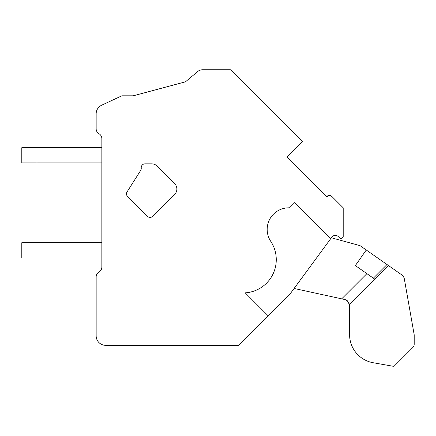 <?xml version="1.0" encoding="UTF-8"?>
<svg xmlns="http://www.w3.org/2000/svg" width="436" height="436" viewBox="0 0 436 436"><rect width="100%" height="100%" fill="white"/><g stroke="black" fill="none" stroke-linecap="round" stroke-linejoin="round"><path stroke-width="0.65" d="M268.184 315.833L245.212 292.856A33.256 33.256 0 0 0 270.756 241.337A21.598 21.598 0 0 1 289.488 207.841L294.72 202.609L330.744 238.634L290.142 293.875L238.683 345.334L105.654 345.334A9.499 9.499 0 0 1 96.154 335.829L96.154 276.904A5.701 5.701 0 0 1 99.005 271.966A5.701 5.701 0 0 0 101.855 267.028L101.855 138.681A5.701 5.701 0 0 0 99.005 133.743A5.701 5.701 0 0 1 96.154 128.805L96.154 113.834A9.499 9.499 0 0 1 101.643 105.223L121.808 95.816L133.214 95.816L185.474 81.815L197.666 71.559A7.603 7.603 0 0 1 202.566 69.771L223.45 69.771M330.744 238.634L331.834 237.151A4.322 4.322 0 0 1 338.374 236.655L339.595 237.876A1.902 1.902 0 0 0 342.244 237.914L343.208 236.999L343.208 207.809L332.227 196.827A3.799 3.799 0 0 0 326.847 196.827L286.986 156.965L302.426 141.52L230.677 69.771M286.986 156.965L288.556 158.535M152.78 216.272L174.645 194.407A7.603 7.603 0 0 0 174.645 183.654L157.058 166.067A7.603 7.603 0 0 0 151.679 163.843L145.025 163.843A3.799 3.799 0 0 0 141.237 167.953A4.665 4.665 0 0 1 140.915 170.056L127.045 191.933A3.602 3.602 0 0 0 127.541 196.407L147.406 216.272A3.799 3.799 0 0 0 152.78 216.272M37.006 257.916L37.006 242.71L21.8 242.71L21.8 257.916L101.855 257.916M37.006 242.71L101.855 242.71M37.006 162.895L37.006 147.69L21.8 147.69L21.8 162.895L101.855 162.895M37.006 147.69L101.855 147.69M394.64 365.7L412.81 347.53A4.752 4.752 0 0 0 414.2 344.173L414.2 335.012A1.902 1.902 0 0 0 414.173 334.685L404.363 279.056A6.649 6.649 0 0 0 401.627 274.762L388.449 265.535L401.627 274.762L388.449 265.535L401.627 274.762L388.449 265.535L401.627 274.762L388.449 265.535L401.627 274.762L388.449 265.535L401.627 274.762L388.449 265.535L401.627 274.762L388.449 265.535L401.627 274.762L388.449 265.535L401.627 274.762L388.449 265.535L401.627 274.762L388.449 265.535L401.627 274.762L388.449 265.535L401.627 274.762L388.449 265.535L349.585 304.393L349.585 334.657A28.503 28.503 0 0 0 373.14 362.73L392.967 366.229A1.902 1.902 0 0 0 394.64 365.7M373.968 278.599L374.802 279.182L373.363 278.173L387.005 264.527L388.449 265.535L360.038 245.642L331.371 237.778M346.876 300.11L349.585 304.393L345.846 299.755L294.115 288.469M366.267 250.002L355.367 265.573L373.363 278.173M287.013 156.993L302.257 141.689M96.154 113.834L96.154 128.805A5.701 5.701 0 0 0 99.005 133.743M101.855 172.007L101.855 168.481M101.855 144.202L101.855 138.681M101.855 267.028A5.701 5.701 0 0 1 99.005 271.966M96.154 335.829L96.154 276.904M238.683 345.334L105.654 345.334M331.671 237.369A4.687 4.687 0 0 1 336.908 235.691M342.952 237.239A2.18 2.18 0 0 1 341.813 238.214M326.695 196.674A3.466 3.466 0 0 1 331.682 196.38M230.339 69.771L206.157 69.771A17.478 17.478 0 0 1 206.157 69.771M133.214 95.816L185.474 81.815L194.908 73.875M366.899 273.645L341.693 298.845"/></g></svg>
